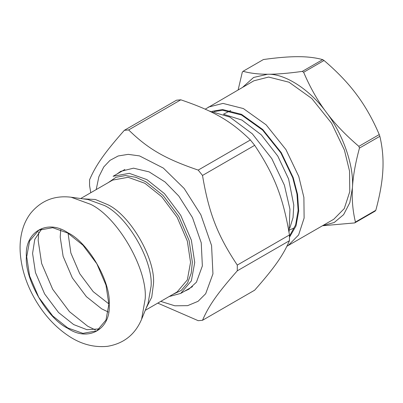<?xml version="1.0" encoding="UTF-8"?>
<svg xmlns="http://www.w3.org/2000/svg" width="403" height="403" viewBox="0 0 403 403"><rect width="100%" height="100%" fill="white"/><g stroke="black" fill="none" stroke-linecap="round" stroke-linejoin="round"><path stroke-width="0.6" d="M108.221 182.64L115.983 177.305L125.504 175.557L135.836 177.29L146.037 181.869L163.084 195.465L178.786 216.436L189.098 240.52L192.352 262.086L191.213 273.204L187.551 283.022L181.274 290.392L172.771 294.447M124.875 169.477L113.092 176.277L129.308 173.34L146.909 179.627L164.51 193.667L180.72 215.323L191.37 240.188L194.725 262.454L191.37 280.841L180.72 293.409L169.104 296.568M108.87 304.24L105.984 285.112L96.836 263.753L82.912 245.145L67.79 233.085L52.667 227.685L38.738 230.209L29.59 241.009L26.709 256.807L29.59 275.929L38.738 297.293L52.667 315.897L67.79 327.956L82.912 333.357L96.836 330.838L105.984 320.037L108.87 304.24M41.821 228.773L34.774 239.377L32.578 253.416L35.459 272.544L44.607 293.908L58.536 312.511L73.658 324.571L86.917 329.689L99.622 328.883M180.816 99.813C213.716 111.011 230.979 120.976 250.369 139.972L198.205 170.091C165.306 158.893 148.042 148.929 128.648 129.932L180.816 99.813L176.509 100.201L124.346 130.315C104.518 152.813 95.884 165.094 89.567 179.793L89.567 185.536L90.786 192.71M157.754 303.121L198.205 320.682L202.508 320.294C208.83 305.6 217.459 293.319 237.286 270.821L289.455 240.702C283.133 255.401 274.503 267.683 254.676 290.18L202.508 320.294M254.676 145.327C274.503 175.119 283.133 197.369 289.455 234.959L237.286 265.078C217.459 235.287 208.83 213.036 202.508 175.446L254.676 145.327L250.369 139.972M289.455 240.702L289.455 234.959M237.286 270.821L237.286 265.078M202.508 175.446L198.205 170.091M128.648 129.932L124.346 130.315M160.752 301.389L174.857 305.796L187.622 305.655L198.059 301.318L205.691 293.722L212.945 273.864L211.57 245.553L200.845 214.744L184.156 188.468L163.331 168.071L139.503 155.901L128.179 154.359L118.18 155.976L109.979 160.374L103.773 166.933L98.871 176.726L96.196 189.581M184.589 291.178L188.775 289.294L196.427 282.196L202.361 265.945L201.238 242.787L192.463 217.575L178.806 196.08L165.064 181.99L149.17 171.895L133.529 168.172L120.688 171.361L116.966 174.046M358.861 146.339C345.628 135.076 334.752 123.696 326.234 112.2C317.64 100.745 310.114 87.431 303.64 72.263L324.032 60.49C337.266 71.754 348.142 83.134 356.66 94.629C365.249 106.09 372.78 119.399 379.248 134.567L358.861 146.339L359.461 148.077L379.848 136.305C382.512 147.548 383.51 158.913 382.85 170.398C382.261 181.839 379.913 195.138 375.813 210.285L355.421 222.058C352.761 210.814 351.759 199.45 352.418 187.964C353.013 176.524 355.355 163.225 359.461 148.077M243.044 71.301L263.436 59.528C277.39 57.594 288.936 56.642 298.084 56.677C307.298 56.672 315.504 57.654 322.692 59.624L302.3 71.396C288.352 73.331 276.801 74.283 267.652 74.248C258.439 74.253 250.238 73.27 243.044 71.301L242.304 72.167L238.143 89.884M322.486 225.761L354.68 222.924L375.067 211.152L375.813 210.285M324.032 60.49L322.692 59.624M303.64 72.263L302.3 71.396M354.68 222.924L355.421 222.058M322.612 225.685L334.228 222.496L343.623 214.643L349.814 202.694L352.418 187.964C354.202 166.268 343.024 133.927 326.234 112.2C310.078 89.728 285.072 73.527 267.652 74.248L253.608 77.447L242.692 87.26M379.848 136.305L379.248 134.567M286.941 246.238L333.805 219.227L344.263 208.598L349.764 191.702L349.537 171.094L344.419 150.092L331.583 123.227L311.771 98.478L289.011 82.207L268.625 77.054L253.88 80.796L205.228 109.168M288.155 245.578L298.613 234.954L304.119 218.053L303.892 197.45L298.769 176.443L285.939 149.584L266.126 124.829L243.367 108.558L222.98 103.405L208.235 107.148M289.495 237.221L295.983 226.007L298.704 211.132L297.56 194.387L293.228 177.693L281.249 152.621L262.756 129.519L241.513 114.331L222.486 109.52L212.346 111.299M289.016 232.259L289.948 209.263L284.412 185.229L271.788 158.601L252.343 133.846L229.786 117.046L209.192 111.001M80.706 198.528L112.623 180.101L128.099 177.295L144.899 183.294L161.704 196.699L177.174 217.368L187.34 241.105L190.543 262.358L187.34 279.909L177.174 291.908L145.256 310.335M146.133 308.194L151.745 297.167L153.488 283.752C155.528 258.852 130.421 215.373 107.838 204.694L95.355 199.495L82.998 198.84M141.599 319.277L148.037 303.54L151.1 286.14C153.18 260.761 127.595 216.451 104.579 205.565L87.98 199.52L71.135 197.223C54.596 195.198 41.081 200.563 30.593 213.318C27.036 218.033 24.407 223.277 22.694 229.045C20.644 236.027 19.792 243.397 20.15 251.16C21.052 267.683 26.119 283.914 35.353 299.852C44.3 315.111 55.407 327.16 68.671 335.996C81.038 344.238 93.98 347.678 107.505 346.323C123.741 343.583 135.106 334.566 141.599 319.277L145.196 298.86C147.634 269.083 117.616 217.091 90.61 204.316L71.135 197.223M109.193 304.426C111.047 281.843 88.277 242.399 67.79 232.707C47.302 218.743 24.533 231.891 26.381 256.615C24.533 279.203 47.302 318.647 67.79 328.334C88.277 342.303 111.047 329.155 109.193 304.426M38.774 231.937L38.174 240.46L41.65 263.507L52.672 289.248L69.457 311.665L87.678 326.198L95.355 329.941M60.742 229.72L60.208 237.055L63.12 256.343L72.344 277.894L86.393 296.658L101.647 308.824L108.261 312.028M68.077 233.251L70.857 252.953L79.713 273.637L93.199 291.651L108.87 303.907M230.743 110.503L223.453 114.2M289.48 236.032L295.631 224.894L298.139 210.295L296.946 193.959L292.709 177.693L280.861 152.898L262.575 130.048L241.563 115.026L222.743 110.271L214.058 111.56M289.757 228.239L293.041 217.565L293.792 205.112L288.588 178.942L277.803 156.107L261.225 134.778L241.891 120.064L224.053 114.437M192.498 286.609L180.72 293.409M293.747 228.153L288.689 230.335"/></g></svg>
